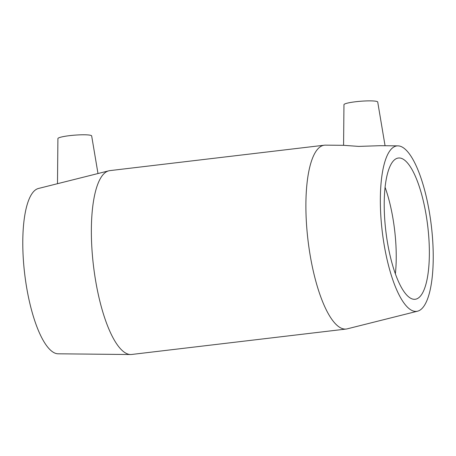 <?xml version="1.0" encoding="UTF-8"?>
<svg xmlns="http://www.w3.org/2000/svg" width="456" height="456" viewBox="0 0 456 456"><rect width="100%" height="100%" fill="white"/><g stroke="black" fill="none" stroke-linecap="round" stroke-linejoin="round"><path stroke-width="0.68" d="M97.989 173.531L91.667 135.928A16.935 2.132 175.5 0 0 68.953 135.728A16.935 2.132 175.5 0 0 57.912 138.584L57.484 183.7M343.579 145.321L343.961 104.68A16.935 2.132 -4.5 0 1 356.278 101.671A16.935 2.132 -4.5 0 1 376.901 101.471A16.935 2.132 -4.5 0 1 377.722 102.024L385.063 145.732M397.928 145.863L380.264 145.686L358.752 146.405L343.704 145.321L325.43 145.139A92.568 27.457 83.2 0 0 324.381 145.196A92.568 27.457 83.2 0 0 308.011 240.352A92.568 27.457 83.2 0 0 346.172 329.044A92.568 27.457 83.2 0 0 347.204 328.85L417.525 311.203A83.311 24.715 83.2 0 0 431.769 229.63A83.311 24.715 83.2 0 0 400.305 146.251A83.311 24.715 83.2 0 0 397.928 145.863A83.311 24.715 83.2 0 0 382.248 231.551A83.311 24.715 83.2 0 0 417.525 311.203M324.381 145.196L109.845 170.624A92.568 27.457 83.2 0 0 108.813 170.818L38.492 188.465A83.311 24.715 83.2 0 0 24.687 273.931A83.311 24.715 83.2 0 0 58.089 353.805L130.587 354.529A92.568 27.457 83.2 0 0 131.636 354.472L346.172 329.044M108.813 170.818A92.568 27.457 83.2 0 0 93.474 265.78A92.568 27.457 83.2 0 0 130.587 354.529M401.257 158.306A71.119 21.096 83.2 0 0 398.419 158.021A71.119 21.096 83.2 0 0 385.331 226.455A71.119 21.096 83.2 0 0 412.327 298.976A71.119 21.096 83.2 0 0 415.159 299.267A71.119 21.096 83.2 0 0 428.247 230.833A71.119 21.096 83.2 0 0 401.257 158.306M395.363 273.874A71.119 21.096 83.2 0 0 385.103 187.336"/></g></svg>
